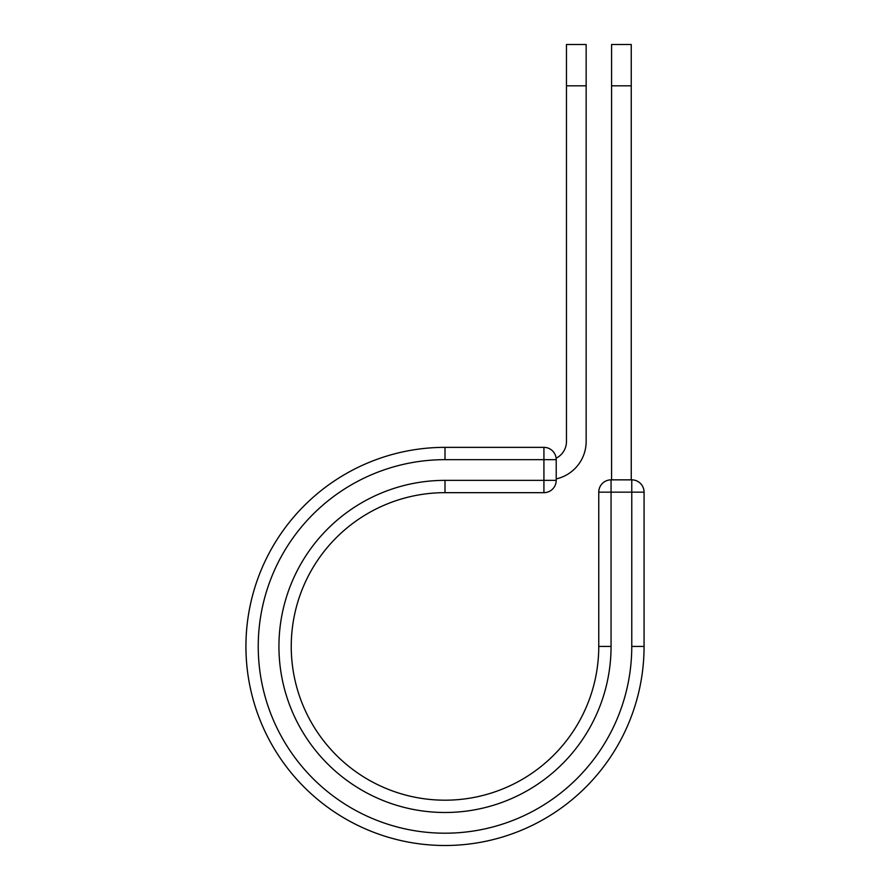 <?xml version="1.0" encoding="UTF-8"?>
<svg xmlns="http://www.w3.org/2000/svg" width="890" height="890" viewBox="0 0 890 890"><rect width="100%" height="100%" fill="white"/><g stroke="black" fill="none" stroke-linecap="round" stroke-linejoin="round"><path stroke-width="1.33" d="M586.154 85.818L566.474 85.818L566.474 44.5L586.154 44.5L586.154 441.473A38.381 38.381 0 0 1 556.217 478.909M566.474 85.818L566.474 441.473A18.701 18.701 0 0 1 556.139 458.194M556.217 459.663L556.217 480.366A12.304 12.304 0 0 1 543.923 492.671L543.923 447.359L445 447.359L445 459.663L556.217 459.663A12.304 12.304 0 0 0 543.923 447.359A12.304 12.304 0 0 1 556.217 459.663M445 492.671L543.923 492.671A12.304 12.304 0 0 0 556.217 480.366L445 480.366L445 492.671A153.759 153.759 0 0 0 291.241 646.429A153.759 153.759 0 0 0 445 800.188A153.759 153.759 0 0 0 598.759 646.429L598.759 492.159A12.304 12.304 0 0 1 611.063 479.855L631.767 479.855L631.767 492.159L598.759 492.159A12.304 12.304 0 0 1 611.063 479.855L611.063 646.429L598.759 646.429M631.767 646.429L644.071 646.429A199.071 199.071 0 0 1 445 845.5A199.071 199.071 0 0 1 245.929 646.429A199.071 199.071 0 0 1 445 447.359A199.071 199.071 0 0 0 245.929 646.429A199.071 199.071 0 0 0 445 845.5A199.071 199.071 0 0 0 644.071 646.429L644.071 492.159A12.304 12.304 0 0 0 631.767 479.855A12.304 12.304 0 0 1 644.071 492.159L631.767 492.159L631.767 646.429A186.767 186.767 0 0 1 445 833.196A186.767 186.767 0 0 1 258.233 646.429A186.767 186.767 0 0 1 445 459.663M631.255 85.818L611.575 85.818L611.575 44.5L631.255 44.5L631.255 479.855M611.575 479.855L611.575 85.818M611.063 646.429A166.063 166.063 0 0 1 445 812.492A166.063 166.063 0 0 1 278.937 646.429A166.063 166.063 0 0 1 445 480.366"/></g></svg>
